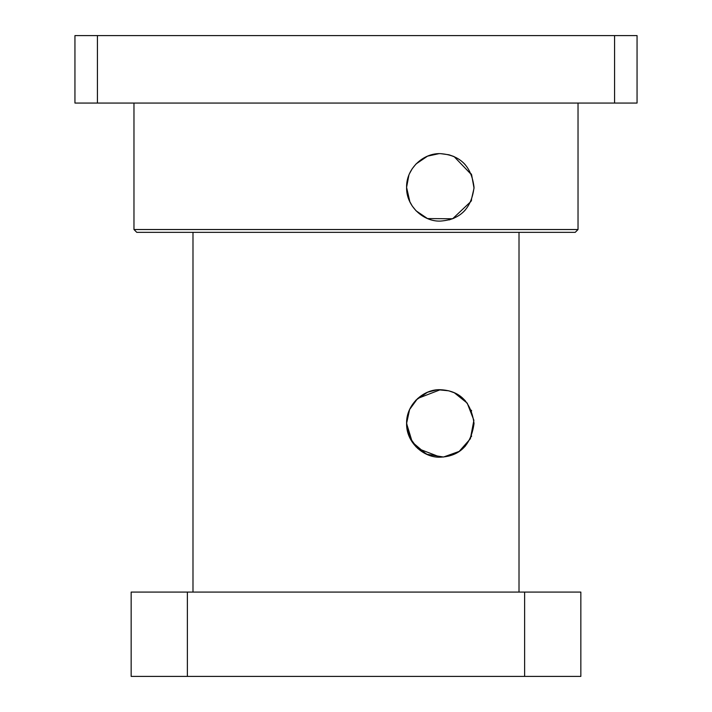 <?xml version="1.0" encoding="UTF-8"?>
<svg xmlns="http://www.w3.org/2000/svg" width="712" height="712" viewBox="0 0 712 712"><rect width="100%" height="100%" fill="white"/><g stroke="black" fill="none" stroke-linecap="round" stroke-linejoin="round"><path stroke-width="1.07" d="M578.028 103.053L578.028 229.522L133.972 229.522L133.972 103.053M408.893 175.125L406.588 187.372L409.916 201.968M409.551 201.193L412.221 206.008L416.057 210.797L427.512 218.575L452.645 218.762L470.979 201.416L474.032 188.182L471.629 174.849L454.096 156.587L448.996 154.789L440.514 153.641M438.904 153.676L427.529 156.159L416.057 163.938L412.221 168.726L409.551 173.541M406.588 187.372C406.116 168.646 423.311 152.973 440.319 153.641C460.246 155.047 471.486 166.288 474.041 187.372C471.486 208.456 460.246 219.696 440.319 221.094C423.311 221.761 406.116 206.088 406.588 187.372L407.549 179.406M524.628 592.081L580.841 592.081L580.841 676.4L131.159 676.4L131.159 592.081L524.628 592.081L524.628 676.4M440.354 457.175L417.686 448.453L409.605 437.399L406.597 422.803M411.509 405.938L415.95 400.126L427.538 392.241L436.269 389.98M448.756 390.808L454.345 392.784L448.756 390.808L438.414 389.784M463.663 399.112L465.514 401.034L463.663 399.112M471.344 410.228L471.629 410.913L471.344 410.228M471.629 435.993L471.344 436.678L471.629 435.993M465.514 445.863L463.663 447.795L465.514 445.863M454.345 454.123L448.756 456.098L454.345 454.123M408.804 411.429L406.588 423.453L412.293 442.197L426.47 454.203L443.523 457.024L459.169 451.408L470.356 438.779L473.889 420.285L467.223 403.125L454.345 392.784M440.319 389.722L417.668 398.462L409.605 409.516L406.588 423.453C406.143 403.998 424.29 388.877 440.319 389.722C459.783 390.585 471.033 401.826 474.041 423.453C471.033 445.08 459.783 456.321 440.319 457.175C424.29 458.03 406.143 442.9 406.588 423.453L406.917 428.063M415.95 446.78L427.538 454.665M406.588 187.238L407.113 181.498M439.802 153.65L440.363 153.641M463.201 162.594L465.141 164.543M471.219 173.862L471.593 174.743M471.593 199.992L471.219 200.882M465.141 210.2L463.201 212.14M454.096 218.148L448.996 219.955M440.363 221.094L439.793 221.094M407.113 193.237L406.588 187.496M133.972 229.522L136.775 232.335L575.225 232.335L578.028 229.522M187.372 676.4L187.372 592.081M614.572 103.053L637.053 103.053L637.053 35.6L614.572 35.6L614.572 103.053L97.428 103.053L97.428 35.6L74.947 35.6L74.947 103.053L97.428 103.053M97.428 35.6L614.572 35.6M192.988 232.335L192.988 592.081M519.012 232.335L519.012 592.081"/></g></svg>
